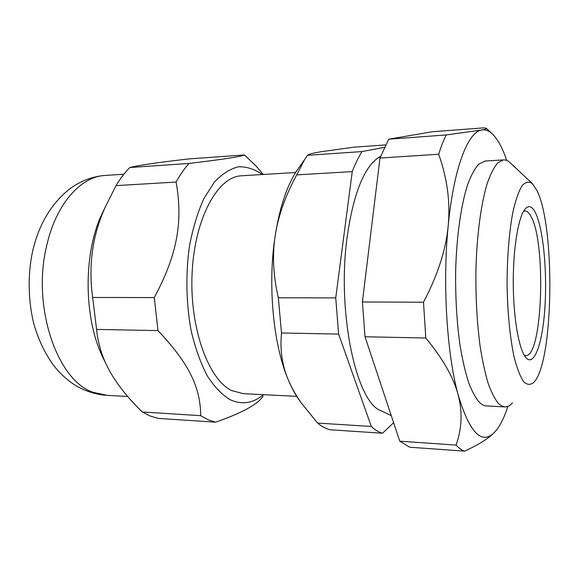 <?xml version="1.0" encoding="UTF-8"?>
<svg xmlns="http://www.w3.org/2000/svg" width="579" height="579" viewBox="0 0 579 579"><rect width="100%" height="100%" fill="white"/><g stroke="black" fill="none" stroke-linecap="round" stroke-linejoin="round"><path stroke-width="0.87" d="M384.456 147.298L362.034 151.568L307.514 155.31C308.484 154.289 312.783 153.131 320.404 151.828L353.827 147.182L385.6 144.924M352.249 171.608L335.74 297.888L278.34 297.787C273.208 275.597 272.173 254.825 275.235 235.479C278.195 216.09 285.338 195.897 296.665 174.901L352.249 171.608C355.282 163.705 358.539 157.025 362.034 151.568M338.621 334.09L371.313 426.477L317.618 423.075L301.145 402.781C295.666 394.972 291.295 387.134 288.045 379.267C282.082 365.11 279.896 349.68 281.495 332.99L338.621 334.09L335.74 297.888M317.618 423.075C321.743 426.535 325.905 428.757 330.095 429.756L382.56 433.23C378.789 432.238 375.04 429.987 371.313 426.477M382.56 433.23L393.611 422.713M391.223 415.541L378.528 409.657C354.652 396.318 336.956 308.086 347.291 235.957C353.154 196.129 362.758 170.588 376.089 159.326L378.471 157.604M263.409 394.668C252.994 403.368 241.942 405.061 230.261 399.763C222.01 394.806 214.31 386.779 207.159 375.677C200.544 362.924 195.195 347.892 191.121 330.595C186.12 303.534 185.541 273.708 189.492 245.974C192.901 228.119 197.678 212.355 203.822 198.677L214.31 182.182C222.054 173.924 230.102 168.8 238.447 166.803C246.755 166.571 254.709 169.148 262.323 174.525M242.217 175.748L240.864 175.828C217.501 177.109 194.587 218.551 192.098 273.15C189.42 327.714 208.353 379.542 231.723 390.608L243.354 393.655L296.694 396.354M157.958 330.595C189.507 363.945 200.45 387.735 200.71 415.679L142.217 411.973C125.122 395.218 113.05 379.151 105.993 363.778C101.072 353.393 97.931 341.936 96.577 329.408L157.958 330.595L154.282 297.57L92.676 297.468C88.24 265.276 92.459 235.117 105.327 206.978L116.017 185.62L176.103 182.059C183.102 221.663 177.5 254.167 154.282 297.57M142.217 411.973L150.149 416.019L158.168 418.378L215.598 422.178C242.073 412.957 257.93 404.258 263.163 396.079M129.819 167.519C138.671 165.254 158.494 162.373 189.282 158.878L244.425 154.962C241.74 156.525 223.27 159.355 189.007 163.452L129.819 167.519C124.883 172.499 120.28 178.535 116.017 185.62M244.425 154.962L255.759 165.739L263.307 174.467M176.103 182.059C180.091 174.757 184.397 168.554 189.007 163.452M215.598 422.178L208.122 419.797L200.71 415.679M96.577 329.408L92.676 297.468M104.821 361.39L102.7 357.077C84.027 318.747 83.166 255.882 100.84 216.322L105.407 206.812M506.726 160.434C502.623 148.311 497.976 139.619 492.787 134.342C489.183 130.782 485.463 129.341 481.619 130.022C467.962 131.831 453.675 168.12 448.189 225.89C442.407 283.022 446.879 354.276 458.134 394.813C462.628 411.959 461.933 428.713 456.042 445.092L399.756 441.184L409.679 447.205L464.633 451.157C478.276 444.831 487.916 438.868 493.554 433.258M399.756 441.184L365.016 336.768L425.789 338.006C442.928 358.792 453.704 377.725 458.134 394.813C469.851 433.57 482.227 445.816 495.24 431.536L497.216 429.097C501.182 423.64 504.75 416.062 507.942 406.357M362.411 301.992L379.976 158.045L438.658 154.231C447.27 178.245 450.448 202.136 448.189 225.89C445.982 249.607 437.753 275.047 423.502 302.216L362.411 301.992L365.016 336.768M388.69 139.192L432.354 131.751L483.95 127.843L486.338 128.321C487.004 128.712 485.426 129.276 481.619 130.022L446.206 134.95L388.69 139.192L379.976 158.045M485.557 161.013L478.869 164.031C474.975 168.279 471.299 174.952 467.839 184.05C461.202 204.148 456.643 235.487 455.673 270.227C455.318 296.94 456.766 321.953 460.016 345.272C462.433 359.718 465.313 372.188 468.664 382.676C472.203 391.838 475.938 398.569 479.861 402.875L482.835 404.996L485.318 405.857L504.425 406.885M456.042 445.092C458.894 448.189 461.76 450.209 464.633 451.157M423.502 302.216L425.789 338.006M446.206 134.95C443.543 140.313 441.024 146.74 438.658 154.231M523.554 211.299L524.712 210.98C526.941 210.821 529.061 212.688 531.088 216.589C546.33 243.194 542.574 356.44 525.855 355.651L524.263 355.332M532.087 183.355L510.562 163.097C508.188 160.73 505.749 159.674 503.245 159.942L497.716 162.916C494.061 167.179 490.601 173.895 487.352 183.065C481.113 203.316 476.828 234.936 475.924 270.002C475.598 296.969 476.973 322.214 480.042 345.743C482.321 360.312 485.036 372.89 488.191 383.464C491.52 392.7 495.038 399.481 498.736 403.802L502 406.176L505.257 406.928C507.747 406.871 510.164 405.51 512.495 402.861M536.943 190.513C555.37 226.707 553.756 361.035 534.106 382.118C530.711 385.158 527.237 385.049 523.698 381.8C520.21 376.639 517.004 368.345 514.08 356.925C510.041 337.81 507.515 312.284 507.074 284.926C507.074 257.532 509.18 231.622 512.922 211.892C515.657 200.03 518.733 191.265 522.149 185.591C525.645 181.828 529.119 181.234 532.564 183.811L536.943 190.513M535.423 212.717C532.05 206.066 528.54 204.923 524.892 209.28C518.169 217.588 512.965 249.477 513.269 284.492C513.53 319.514 519.233 350.534 526.058 357.858C534.62 367.238 542.957 341.588 545.027 305.676C547.191 269.843 543.138 228.206 535.423 212.717M296.665 174.901L304.713 159.449L307.514 155.31M281.495 332.99L278.34 297.787M300.031 401.24L298.59 399.228C294.791 393.734 291.273 387.083 288.045 379.267C273.15 344.165 267.491 284.094 275.235 235.479C279.643 208.056 286.605 186.778 296.144 171.637L300.291 165.739M127.677 396.485L107.274 395.356L93.139 392.338C57.415 380.787 31.606 306.79 46.675 245.8C55.888 204.3 80.343 177.015 104.379 175.495L106.102 175.379M102.7 357.077L105.993 363.778M100.84 216.322L105.327 206.978M123.87 174.221L104.379 175.495C91.743 176.653 80.126 181.176 69.516 189.058C51.328 203.591 39.09 224.059 32.815 250.475C27.358 274.678 28.27 302.679 34.081 324.602C38.489 339.895 44.945 353.407 53.449 365.139C59.326 372.97 66.686 379.744 75.523 385.462C84.918 390.97 94.891 394.234 105.45 395.262M491.933 133.546L486.447 128.422M376.089 159.326L380.656 156.236M525.855 355.651L525.414 355.636M503.245 159.942L484.746 161.056M296.144 171.637L304.713 159.449M298.59 399.228L301.145 402.781M295.594 172.513L240.864 175.828"/></g></svg>
